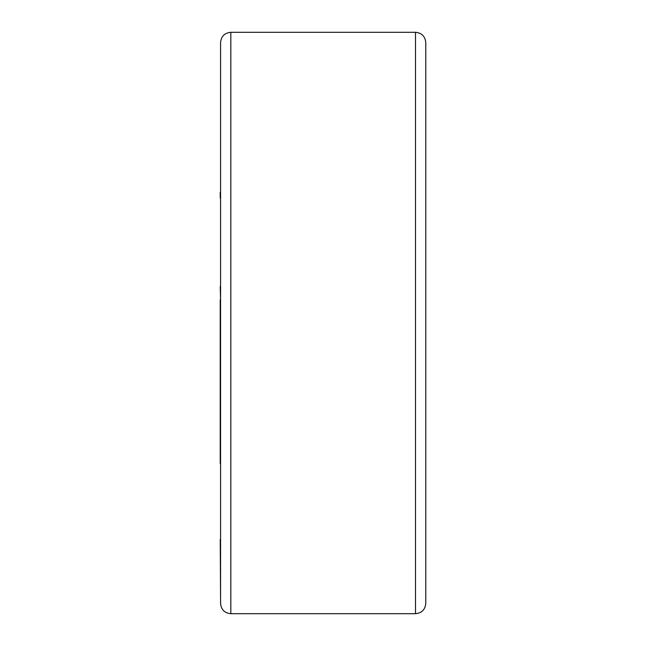 <?xml version="1.0" encoding="UTF-8"?>
<svg xmlns="http://www.w3.org/2000/svg" width="646" height="646" viewBox="0 0 646 646"><rect width="100%" height="100%" fill="white"/><g stroke="black" fill="none" stroke-linecap="round" stroke-linejoin="round"><path stroke-width="0.97" d="M220.569 286.606L220.569 48.079M220.569 299.768L220.229 286.606M230.832 32.3L230.832 613.7C224.598 613.094 221.182 609.671 220.569 603.437L220.569 42.563C221.182 36.329 224.598 32.906 230.832 32.3L415.507 32.3C421.741 32.906 425.165 36.329 425.771 42.563L425.771 603.437C425.165 609.671 421.741 613.094 415.507 613.7L415.507 32.3M220.229 197.991L220.229 192.274M220.229 463.529L220.229 299.768M220.569 539.491L220.569 470.716M220.569 597.921L220.229 539.491M220.229 383.118L220.229 378.75M230.832 613.7L415.507 613.7"/></g></svg>
